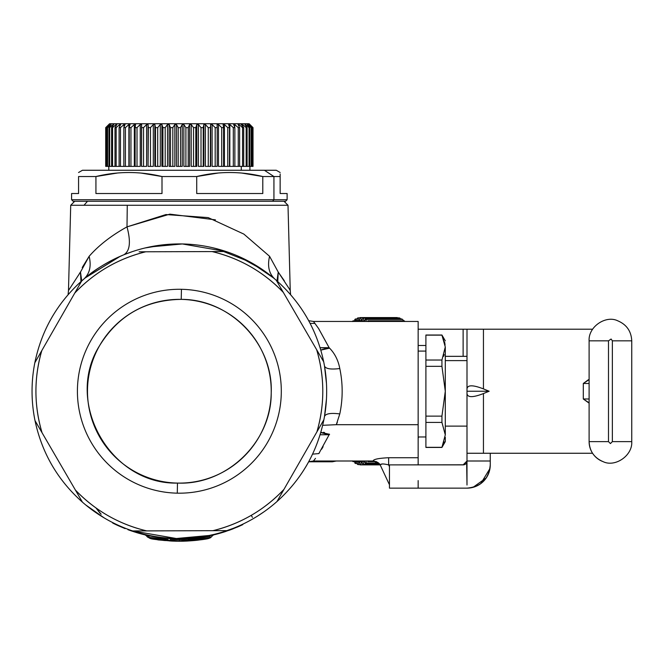 <?xml version="1.0" encoding="UTF-8"?>
<svg xmlns="http://www.w3.org/2000/svg" width="665" height="665" viewBox="0 0 665 665"><rect width="100%" height="100%" fill="white"/><g stroke="black" fill="none" stroke-linecap="round" stroke-linejoin="round"><path stroke-width="1" d="M329.117 434.087L329.574 434.32L329.133 434.752L321.22 432.691M318.843 453.572C311.827 463.414 311.827 463.414 318.843 453.572L312.558 454.145L318.843 453.572L329.133 434.752L320.098 434.76L329.133 434.752L318.843 453.572C311.827 463.414 311.827 463.414 318.843 453.572L312.558 454.145L318.843 453.572L319.524 452.541M321.586 349.782L329.133 347.704L320.098 347.695L329.574 348.136C334.852 353.589 338.261 360.388 339.79 368.535C330.887 369.649 325.8 368.851 324.512 366.132C325.8 368.851 330.887 369.649 339.79 368.535C342.949 383.663 342.949 398.792 339.79 413.921L336.307 424.686L322.675 425.309L336.307 424.686L418.152 424.686L418.152 457.728L388.651 457.728C379.291 458.185 374.146 459.149 373.231 460.629L373.231 460.629C374.146 459.149 379.291 458.185 388.651 457.728L418.152 457.728L418.152 464.885M329.133 434.752L329.574 434.32L320.829 432.325M320.829 350.131L329.574 348.136L320.829 350.131M326.465 398.983L324.512 416.323C325.8 413.613 330.887 412.807 339.79 413.921C330.887 412.807 325.8 413.613 324.512 416.323L326.083 404.362M274.936 279.134L274.886 279.101C269.017 273.697 267.247 266.1 269.574 256.299L278.236 272.076L277.762 281.603M280.871 288.76L282.675 291.736M277.762 281.611L278.236 272.076L276.981 280.913M81.662 281.037L83.807 279.117M81.737 280.913L80.482 272.076L80.955 281.611L80.482 272.085L89.143 256.299C91.471 266.1 89.7 273.697 83.832 279.101C93.674 270.214 107.007 262.11 123.823 254.786C129.958 251.129 131.013 241.827 126.998 226.873C131.013 241.827 129.958 251.129 123.823 254.786M87.93 501.743L88.412 502.142M92.934 505.699L89.534 503.056M101.155 514.228L95.984 507.944L100.041 513.197M94.887 511.909L101.487 516.273M103.042 517.229L105.519 518.692M95.984 507.944L95.353 507.486M270.771 501.759L266.116 505.45M253.215 518.683L256.216 516.896M257.413 516.165L263.922 511.851M263.365 507.486L262.683 507.977M323.514 432.317L324.454 432.466M203.249 536.589A147.306 147.306 0 0 0 209.184 535.491A147.306 147.306 0 0 1 203.249 536.589M264.121 511.709L257.671 515.998M104.206 517.927L85.719 504.943M214.886 534.186L212.551 535.591A4.655 4.655 0 0 1 212.592 535.541A4.655 4.655 0 0 0 212.551 535.591L212.9 535.242M207.58 535.807L202.401 537.12L212.692 535.117A147.697 147.697 0 0 0 212.75 535.101A147.697 147.697 0 0 0 219.267 533.43L223.831 532.075A147.697 147.697 0 0 0 226.1 531.335M169.849 538.234L170.639 539.764C138.869 534.818 138.869 534.818 170.639 539.764L169.849 538.234C135.951 533.446 135.951 533.446 169.849 538.234M149.035 536.323L146.167 535.591L144.047 534.244M139.135 251.802L145.793 251.777A143.432 143.432 0 0 0 74.746 293.099L81.728 280.921A147.306 147.306 0 0 1 131.753 251.827A147.306 147.306 0 0 0 81.728 280.921C57.14 303.065 41.513 330.347 34.829 362.757A147.306 147.306 0 0 0 35.012 420.629C41.903 452.99 57.705 480.172 82.435 502.158A147.306 147.306 0 0 0 132.643 530.936C146.782 535.649 161.354 538.176 176.35 538.509A147.306 147.306 0 0 1 141.155 533.496A147.306 147.306 0 0 0 176.35 538.509L179.359 538.534L179.359 540.022L170.639 539.764C138.877 534.818 138.877 534.818 170.639 539.764C140.415 536.572 140.415 536.572 170.639 539.764L179.359 540.022L179.359 538.534M192.06 537.993L193.091 537.894M208.577 535.608L214.504 534.286M209.658 536.331L188.079 539.764C202.634 538.509 210.348 537.611 211.221 537.062L213.091 535.084L211.221 537.062C210.348 537.611 202.634 538.509 188.079 539.764L188.868 538.234L188.079 539.764L179.359 540.022L179.359 541.252L177.73 541.244L149.683 538.293M124.072 254.687L132.169 251.686M144.92 248.003L166.641 244.471M216.283 248.627L250.339 262.151L273.431 277.879M324.52 366.166L326.465 383.481M166.599 244.479A147.306 147.306 0 0 0 149.534 246.973A147.306 147.306 0 0 1 166.599 244.479A147.306 147.306 0 0 0 149.534 246.973A147.306 147.306 0 0 1 155.469 245.875M326.324 381.236L324.645 366.897M83.832 279.101L83.832 279.101C89.7 273.697 91.471 266.1 89.143 256.299C98.636 245.435 111.255 235.626 126.998 226.873L165.942 214.554L208.203 217.613L243.864 234.097L269.574 256.299C267.247 266.1 269.017 273.697 274.886 279.101L273.215 277.696M123.79 254.803L120.257 256.299L85.544 277.654M263.298 270.181L237.854 256.033M203.141 245.851L201.462 245.593M183.407 243.98L182.119 243.947M161.354 245.028L160.132 245.185M265.668 505.791L270.755 501.776M308.676 461.768L313.481 461.003L315.468 458.385M88.079 501.867L91.878 504.893M74.696 201.279L70.714 205.261L84.014 205.261L70.714 205.261L68.478 290.547L80.482 272.076L68.478 290.547L68.088 294.686M418.152 464.918L418.152 321.453L313.481 321.453L318.535 328.435L329.133 347.704L318.668 328.626L313.481 321.453L308.676 320.688M289.067 288.502L278.236 272.076L284.288 280.746M284.022 201.279L288.003 205.261L127.273 205.261L126.998 226.873L127.273 205.261L84.014 205.261L288.003 205.261L290.239 290.547L289.209 288.743M97.738 273.29L97.29 273.598M251.495 515.749L252.426 517.353M245.26 518.625A143.432 143.432 0 0 1 228.743 525.89A143.432 143.432 0 0 0 245.26 518.625M215.443 219.849L169.833 214.147L126.998 226.873C111.363 235.543 98.744 245.343 89.143 256.299L82.219 267.529M79.509 273.39L80.398 272.185M278.236 272.076L269.574 256.299M323.107 446.705L321.611 449.241M389.466 464.918L388.651 464.918L388.651 457.728L388.651 464.918C383.381 463.596 380.579 463.646 380.255 465.068L373.231 460.629L380.255 465.068C380.579 463.646 383.381 463.596 388.651 464.918L389.466 466.672M380.322 464.619L382.325 463.946M418.152 357.778L418.152 424.686L336.307 424.686L337.296 422.391M339.79 413.921C342.949 398.792 342.949 383.663 339.79 368.535C338.261 360.388 334.852 353.589 329.574 348.136L329.133 347.704M388.934 483.663A7.756 7.756 0 0 0 389.466 484.635L388.934 483.663L389.466 483.488L388.934 483.663L380.255 465.068L388.934 483.663M209.633 538.126L210.074 537.943M209.192 538.251A3.874 3.874 0 0 0 211.221 537.062L210.032 536.83L209.874 537.345M159.957 538.908L158.47 538.75M148.503 537.254L167.987 539.614M150.381 538.426L165.452 540.603M157.78 539.689L160.573 540.071M208.577 538.376L211.221 537.062L208.095 538.475L179.359 541.252L179.359 540.022L188.079 539.764M179.483 541.252L183.282 541.202M187.929 541.002L187.197 541.044M193.415 540.595L200.946 539.689M191.229 540.778L186.3 541.094M191.919 540.728L201.586 539.598M171.121 541.027L178.345 541.252M174.471 541.169L176.217 541.219M169.567 540.928L179.359 541.252C152.593 539.423 150.714 539.39 173.698 541.144L171.819 541.061M175.909 541.21L179.342 541.252C197.339 540.279 207.256 539.282 209.109 538.268L210.265 537.835L209.109 538.268M179.126 541.252L177.804 541.244M173.656 541.144L172.543 541.094M156.84 539.548L170.597 540.994M164.745 540.537L162.742 540.329M178.129 541.244L177.638 541.244M183.59 541.194L187.173 541.044M200.622 539.739L200.622 539.739C196.94 540.47 189.849 540.977 179.359 541.252L177.73 541.244M183.041 541.21L179.492 541.252M335.95 461.003L332.375 461.784L335.95 461.003M328.818 461.003L332.375 461.784L336.34 461.003M418.152 488.143L418.152 480.596M50.083 320.605A147.306 147.306 0 0 1 53.383 314.869A147.306 147.306 0 0 0 49.792 321.137A147.306 147.306 0 0 1 53.383 314.869M308.635 461.851A147.306 147.306 0 0 1 305.335 467.586A147.306 147.306 0 0 0 308.926 461.319A147.306 147.306 0 0 1 305.335 467.586M84.014 205.261L87.506 201.279L84.014 205.261M280.148 193.523L280.148 176.533C280.148 171.196 280.148 171.196 280.148 176.533C280.148 171.196 280.148 171.196 280.148 176.533L273.93 176.533L273.93 199.733L71.587 199.733L273.93 199.733L273.93 176.533L280.148 176.533L280.148 193.523L287.122 193.523L287.122 199.733L273.93 199.733L287.122 199.733L285.576 201.279L272.575 201.279L273.93 199.733L272.575 201.279L73.142 201.279L71.587 199.733L71.587 193.523L78.57 193.523L78.57 176.533L95.926 176.533L95.926 193.523L162.002 193.523L162.002 176.533L196.715 176.533L196.715 193.523L262.791 193.523L262.791 176.533L273.93 176.533L264.404 170.265L276.274 170.265L280.156 172.509M141.171 173.075L162.002 176.533C139.974 171.196 117.954 171.196 95.926 176.533L117.572 173M241.861 173.066L262.791 176.533C240.763 171.196 218.743 171.196 196.715 176.533L218.295 173.008M280.148 176.533L280.148 173.989M78.561 172.509L82.443 170.265L264.404 170.265L273.93 176.533L262.791 176.533L262.791 193.523L196.715 193.523L196.715 176.533L162.002 176.533L162.002 193.523L95.926 193.523L95.926 176.533L78.57 176.533C78.57 171.196 78.57 171.196 78.57 176.533L78.57 193.523M196.715 176.533C218.743 171.196 240.763 171.196 262.791 176.533L248.053 173.773M78.57 176.533C78.57 171.196 78.57 171.196 78.57 176.533M264.404 170.265L94.305 170.265M162.002 176.533L147.264 173.773M116.849 173.066L110.656 173.773M217.546 173.075L211.453 173.773M50.249 462.15A147.306 147.306 0 0 0 53.873 468.384A147.306 147.306 0 0 1 50.249 462.15M192.119 537.985A147.306 147.306 0 0 0 209.184 535.491A147.306 147.306 0 0 1 192.119 537.985M308.469 320.314A147.306 147.306 0 0 0 304.844 314.071A147.306 147.306 0 0 1 308.469 320.314M219.583 530.653L226.965 530.637A147.306 147.306 0 0 0 276.989 501.535A147.306 147.306 0 0 1 226.965 530.637L212.925 530.678A143.432 143.432 0 0 0 283.972 489.357L276.989 501.535C301.578 479.39 317.205 452.109 323.888 419.706A147.306 147.306 0 0 0 323.705 361.835A147.306 147.306 0 0 1 323.888 419.706L316.906 431.884A143.432 143.432 0 0 0 316.648 349.699L323.705 361.835C316.814 329.466 301.012 302.292 276.283 280.298A147.306 147.306 0 0 0 226.075 251.528A147.306 147.306 0 0 1 276.283 280.298L283.34 292.434A143.432 143.432 0 0 0 212.035 251.57C239.782 258.244 263.556 271.869 283.34 292.434L316.648 349.699C324.744 377.063 324.828 404.461 316.906 431.884L283.972 489.357C264.313 510.055 240.63 523.829 212.925 530.678L146.682 530.886C118.935 524.22 95.162 510.595 75.378 490.022A143.432 143.432 0 0 0 146.682 530.886L132.643 530.936A147.306 147.306 0 0 1 82.435 502.158L42.07 432.765C33.973 405.392 33.89 377.994 41.812 350.571A143.432 143.432 0 0 0 42.07 432.765L35.012 420.629A147.306 147.306 0 0 1 34.829 362.757L74.746 293.099C94.405 272.401 118.087 258.635 145.793 251.777L226.075 251.528C211.936 246.806 197.364 244.288 182.368 243.955A147.306 147.306 0 0 1 217.563 248.959A147.306 147.306 0 0 0 182.368 243.955L149.517 246.973M181.437 289.3A101.953 101.953 0 0 0 77.431 389.15A101.953 101.953 0 0 0 177.281 493.164A101.953 101.953 0 0 0 281.287 393.306A101.953 101.953 0 0 0 181.437 289.3L181.229 299.375A91.87 91.87 0 0 0 99.65 345.551A91.87 91.87 0 0 0 177.48 483.081L177.281 493.164A101.953 101.953 0 0 1 77.431 389.15A101.953 101.953 0 0 1 181.437 289.3A101.953 101.953 0 0 1 281.287 393.306A101.953 101.953 0 0 1 177.281 493.164L177.48 483.081A91.87 91.87 0 0 0 271.212 393.106A91.87 91.87 0 0 0 181.229 299.375L181.437 289.3M99.65 345.551C118.428 315.293 145.627 299.898 181.229 299.375C230.256 299.117 273.357 343.896 271.22 392.874C271.611 442.067 226.624 485.359 177.48 483.081C110.398 484.752 63.682 402.2 99.65 345.551M226.965 530.637C210.614 536.206 193.739 538.825 176.35 538.509L209.201 535.483M320.222 426.107L323.888 419.706C317.213 452.117 301.578 479.39 276.989 501.535L316.906 431.884M280.655 495.134L276.989 501.535L280.655 495.134M279.99 286.682L276.283 280.298C301.012 302.284 316.823 329.466 323.705 361.835L283.34 292.434M319.998 355.459L323.705 361.835L319.998 355.459M131.753 251.827C148.104 246.258 164.978 243.631 182.368 243.955L226.075 251.528L145.793 251.777M38.495 356.357L34.829 362.757C41.504 330.347 57.14 303.065 81.728 280.921L41.812 350.571M78.063 287.322L81.728 280.921L78.063 287.322M78.728 495.782L82.435 502.158C57.705 480.172 41.895 452.99 35.012 420.629L75.378 490.022M38.72 427.005L35.012 420.629L38.72 427.005M176.35 538.509L132.643 530.936L212.925 530.678M360.38 461.003L353.24 461.003A70.556 24.131 -90 0 0 356.806 461.784A70.556 24.131 -90 0 0 360.38 461.003M353.24 321.453L360.38 321.453A70.556 24.131 -90 0 0 356.806 320.68A70.556 24.131 -90 0 0 353.24 321.453M364.578 461.036L363.946 461.036A70.556 24.131 90 0 1 361.993 461.635L362.691 464.594L379.964 464.594L362.691 464.594L361.993 461.635L363.946 461.036L363.481 464.353L362.691 464.594A73.657 25.195 -90 0 0 363.481 464.353L379.798 464.353L363.481 464.353L363.946 461.036L364.578 461.036M359.466 461.726L361.436 461.726A70.556 24.131 90 0 1 360.455 461.784L356.806 461.784M356.806 320.68L360.455 320.68A70.556 24.131 90 0 1 361.436 320.738L362.018 320.738L361.436 320.738L360.846 317.587L397.279 317.587A73.657 25.195 -90 0 0 396.481 317.587M361.993 320.821A70.556 24.131 90 0 1 363.946 321.419L364.578 321.419L363.946 321.419L363.481 318.111L399.906 318.111A73.657 25.195 -90 0 0 399.116 317.87A73.657 25.195 90 0 1 399.906 318.111L400.771 318.951L399.906 318.111L363.481 318.111L363.946 321.419L361.993 320.821L362.691 317.87L363.481 318.111A73.657 25.195 -90 0 0 362.691 317.87L399.116 317.87L362.691 317.87L361.993 320.821M404.943 321.453A73.657 25.195 -90 0 0 404.287 320.829A73.657 25.195 90 0 1 404.943 321.453M403.83 320.829L402.508 319.433A73.657 25.195 -90 0 0 401.726 318.951A73.657 25.195 90 0 1 402.508 319.433L403.83 320.829M418.543 436.971A69.775 23.865 90 0 1 418.152 438.26L418.543 436.971M368.518 321.453A73.657 25.195 -90 0 0 367.853 320.829L367.629 321.453L367.853 320.829L368.61 321.552M367.853 320.829L404.287 320.829L367.853 320.829M366.282 321.453L366.074 319.433L402.508 319.433L366.074 319.433L366.282 321.453M364.57 321.453L365.301 318.951L366.074 319.433A73.657 25.195 -90 0 0 365.301 318.951L401.726 318.951L365.301 318.951L364.57 321.453M360.455 317.579L396.88 317.579A73.657 25.195 90 0 1 397.279 317.587L360.846 317.587A73.657 25.195 -90 0 0 360.455 317.579A73.657 25.195 -90 0 0 360.056 317.587L359.482 320.68L360.056 317.587L360.846 317.587L361.436 320.738L359.466 320.738M358.876 320.68L358.211 317.87L359.998 317.87L358.211 317.87L358.876 320.68M357.063 320.68L357.421 318.111L358.211 317.87A73.657 25.195 -90 0 0 357.421 318.111L357.063 320.68M356.116 320.705L355.6 318.951L357.305 318.951L355.6 318.951L356.116 320.705M354.669 320.954L354.827 319.433L355.6 318.951A73.657 25.195 -90 0 0 354.827 319.433L354.669 320.954M353.265 321.444L353.049 320.829L354.686 320.829L353.049 320.829L353.265 321.444M352.292 321.552L353.049 320.829A73.657 25.195 -90 0 0 352.384 321.453M352.384 461.003A73.657 25.195 -90 0 0 353.049 461.626L353.265 461.02L353.049 461.626L352.292 460.912M353.049 461.626L354.686 461.626L353.049 461.626M354.669 461.502L354.827 463.023L354.669 461.502M356.116 461.751L355.6 463.505L354.827 463.023A73.657 25.195 -90 0 0 355.6 463.505L357.305 463.505L355.6 463.505L356.116 461.751M357.063 461.784L357.421 464.353L357.063 461.784M358.876 461.784L358.211 464.594L357.421 464.353A73.657 25.195 -90 0 0 358.211 464.594L359.998 464.594L358.211 464.594L358.876 461.784M359.482 461.784L360.056 464.877L359.482 461.784M361.436 461.726L360.846 464.877L360.056 464.877A73.657 25.195 -90 0 0 360.455 464.885A73.657 25.195 -90 0 0 360.846 464.877L380.131 464.877L360.846 464.877L361.436 461.726M364.57 461.003L365.301 463.505L379.125 463.505L365.301 463.505L364.57 461.003M366.282 461.003L366.074 463.023L365.301 463.505A73.657 25.195 -90 0 0 366.074 463.023L378.643 463.023L366.074 463.023L366.282 461.003M367.629 461.003L367.853 461.626L376.465 461.626L367.853 461.626L367.629 461.003M368.61 460.912L367.853 461.626A73.657 25.195 -90 0 0 368.518 461.003M210.464 126.616L210.655 166.391L210.655 124.521L212.118 124.521L215.177 127.622L217.189 127.622L217.098 124.521L218.469 124.521L221.703 127.622L223.59 127.622L223.116 124.521L224.396 124.521L227.771 127.622L229.5 127.622L228.66 124.521L229.824 124.521L233.307 127.622L234.861 127.622L233.673 124.521L234.703 124.521L238.253 127.622L239.624 127.622L238.078 124.521L238.968 124.521L242.559 127.622L242.559 166.391L243.722 166.391L239.624 166.391L242.559 166.391L242.559 127.622L243.722 127.622L240.597 123.748L243.722 127.622L242.559 127.622L238.968 124.521L238.078 124.521L239.624 127.622L238.253 127.622L234.703 124.521L233.673 124.521L234.861 127.622L233.307 127.622L229.824 124.521L228.66 124.521L229.5 127.622L227.771 127.622L224.396 124.521L223.116 124.521L223.59 127.622L221.703 127.622L218.469 124.521L217.098 124.521L217.189 127.622L215.177 127.622L212.118 124.521L210.655 124.521L210.373 127.622L208.253 127.622L205.402 124.521L203.872 124.521L203.224 127.622L201.013 127.622L198.411 124.521L196.823 124.521L195.809 127.622L193.532 127.622L191.204 124.521L189.583 124.521L188.212 127.622L185.901 127.622L183.873 124.521L182.235 124.521L180.523 127.622L178.195 127.622L176.483 124.521L174.845 124.521L172.817 127.622L170.506 127.622L169.134 124.521L167.514 124.521L165.186 127.622L162.908 127.622L161.894 124.521L160.307 124.521L157.705 127.622L155.494 127.622L154.845 124.521L153.307 124.521L150.465 127.622L148.345 127.622L148.062 124.521L146.599 124.521L143.54 127.622L141.529 127.622L141.62 124.521L140.249 124.521L137.015 127.622L135.128 127.622L135.602 124.521L134.322 124.521L130.947 127.622L129.218 127.622L130.049 124.521L128.894 124.521L125.411 127.622L123.848 127.622L125.045 124.521L124.014 124.521L120.465 127.622L119.093 127.622L120.639 124.521L119.742 124.521L116.159 127.622L114.995 127.622L116.874 124.521L116.126 124.521L112.551 127.622L111.604 127.622L113.79 124.521L113.2 124.521L109.675 127.622L108.96 127.622L111.005 124.521L107.082 127.622L109.55 124.521L105.993 127.622L108.861 124.521L105.71 127.622L109.584 123.748L247.555 123.748L118.121 123.748M105.702 166.391L105.702 127.622L105.71 166.391L105.71 127.622L108.861 124.521L105.993 127.622L105.71 166.391L105.993 127.622L106.242 166.391L106.242 127.622L109.55 124.521L107.082 127.622L107.082 166.391L106.242 166.391L107.082 166.391L107.082 127.622L107.564 127.622L107.564 166.391L107.082 166.391L107.564 166.391L107.564 127.622L111.005 124.521L108.96 127.622L108.96 166.391L107.564 166.391L108.96 166.391L108.96 127.622L109.675 127.622L109.675 166.391L108.96 166.391L109.675 166.391L109.675 127.622L113.2 124.521L113.79 124.521L111.604 127.622L111.604 166.391L109.675 166.391L111.604 166.391L111.604 127.622L112.551 127.622L112.551 166.391L111.604 166.391L112.551 166.391L112.551 127.622L116.126 124.521L116.874 124.521L114.995 127.622L114.995 166.391L112.551 166.391L114.995 166.391L114.995 127.622L116.159 127.622L116.159 166.391L114.995 166.391L116.159 166.391L116.159 127.622L119.742 124.521L120.639 124.521L119.093 127.622L119.093 166.391L116.159 166.391L119.093 166.391L119.093 127.622L120.465 127.622L120.465 166.391L119.093 166.391L120.465 166.391L120.465 127.622L124.014 124.521L125.045 124.521L123.848 127.622L123.848 166.391L120.465 166.391L123.848 166.391L123.848 127.622L125.411 127.622L125.411 166.391L123.848 166.391L125.411 166.391L125.411 127.622L128.894 124.521L130.049 124.521L129.218 127.622L129.218 166.391L129.218 127.622L130.947 127.622L130.947 166.391L129.218 166.391L130.947 166.391L130.947 127.622L134.322 124.521L135.602 124.521L135.128 127.622L135.128 166.391L135.128 127.622L137.015 127.622L137.015 166.391L135.128 166.391L137.015 166.391L137.015 127.622L140.249 124.521L141.62 124.521L141.529 166.391L141.529 127.622L143.54 127.622L143.54 166.391L141.529 166.391L143.54 166.391L143.54 127.622L146.599 124.521L148.062 124.521L148.062 166.391L148.062 124.521L148.062 166.391L148.345 127.622L150.465 127.622L150.465 166.391L148.345 166.391L150.465 166.391L150.465 127.622L153.307 124.521L154.845 124.521L154.845 166.391L154.845 124.521L155.494 127.622L155.494 166.391L154.845 166.391L155.494 166.391L155.494 127.622L157.705 127.622L157.705 166.391L155.494 166.391L157.705 166.391L157.705 127.622L160.307 124.521L161.894 124.521L161.894 166.391L161.894 124.521L162.908 127.622L162.908 166.391L161.894 166.391L162.908 166.391L162.908 127.622L165.186 127.622L165.186 166.391L162.908 166.391L165.186 166.391L165.186 127.622L167.514 124.521L169.134 124.521L169.134 166.391L174.845 166.391L174.845 124.521L176.483 124.521L176.483 166.391L178.195 166.391L178.195 127.622L180.523 127.622L180.523 166.391L178.195 166.391L182.235 166.391L182.235 124.521L183.873 124.521L183.873 166.391L183.873 124.521L185.901 127.622L185.901 166.391L183.873 166.391L185.901 166.391L185.901 127.622L188.212 127.622L188.212 166.391L185.901 166.391L188.212 166.391L188.212 127.622L189.583 124.521L191.204 124.521L191.204 166.391L191.204 124.521L193.532 127.622L193.532 166.391L191.204 166.391L193.532 166.391L193.532 127.622L195.809 127.622L195.809 166.391L193.532 166.391L195.809 166.391L195.809 127.622L196.823 124.521L198.411 124.521L198.411 166.391L198.411 124.521L201.013 127.622L201.013 166.391L198.411 166.391L201.013 166.391L201.013 127.622L203.224 127.622L203.224 166.391L201.013 166.391L203.224 166.391L203.224 127.622L203.872 124.521L205.402 124.521L205.402 166.391L205.402 124.521L208.253 127.622L208.253 166.391L205.402 166.391L208.253 166.391L208.253 127.622L210.373 127.622L210.373 166.391L208.253 166.391L210.373 166.391L210.373 127.622M111.005 125.053L111.005 124.521L111.005 125.053M113.2 125.353L113.2 124.521L113.2 125.353M116.126 125.752L116.126 124.521L116.126 125.752M119.742 126.317L119.742 124.521L119.742 126.317M124.014 127.198L124.014 124.521L124.014 127.198M128.894 166.391L128.894 124.521L128.894 166.391L125.411 166.391L128.894 166.391M134.322 166.391L134.322 124.521L134.322 166.391L130.947 166.391L134.322 166.391M140.249 166.391L140.249 124.521L140.249 166.391L137.015 166.391L140.249 166.391M146.599 166.391L146.599 124.521L146.599 166.391L143.54 166.391L146.599 166.391M153.307 166.391L153.307 124.521L153.307 166.391L150.465 166.391L153.307 166.391M160.307 166.391L160.307 124.521L160.307 166.391L157.705 166.391L160.307 166.391M167.514 166.391L167.514 124.521L167.514 166.391L165.186 166.391L167.514 166.391M189.583 166.391L189.583 124.521L189.583 166.391L188.212 166.391L189.583 166.391M196.823 166.391L196.823 124.521L196.823 166.391L195.809 166.391L196.823 166.391M203.872 166.391L203.872 124.521L203.872 166.391L203.224 166.391L203.872 166.391M212.118 124.521L212.118 166.391L212.118 124.521M218.469 124.521L218.469 166.391L218.469 124.521M224.396 124.521L224.396 166.391L224.396 124.521M229.824 124.521L229.824 166.391L229.824 124.521M234.703 124.521L234.703 127.198L234.703 124.521M238.968 124.521L238.968 126.317L238.968 124.521M241.279 166.391L241.279 170.265L241.279 166.391M241.844 124.521L242.592 124.521L242.592 125.752L242.592 124.521L241.844 124.521L243.116 126.624L241.844 124.521M244.928 124.521L245.518 124.521L245.518 125.353L245.518 124.521L244.928 124.521L247.106 127.622L246.166 127.622L242.592 124.521L246.166 127.622L247.106 127.622L244.928 124.521M247.289 124.521L249.757 127.622L249.043 127.622L245.518 124.521L249.043 127.622L249.757 127.622L247.289 124.521M248.91 124.521L251.636 127.622L247.713 124.521L251.154 127.622L248.91 124.521M249.766 124.521L252.725 127.622L249.167 124.521L252.476 127.622L249.766 124.521M243.722 127.622L243.722 166.391L243.722 127.622M253.016 166.391L253.016 127.622L249.134 123.748L247.555 123.748M170.506 127.622L172.817 127.622L172.817 166.391L170.506 166.391L170.506 127.622L169.957 126.383M240.722 126.034L240.057 125.461M253.008 166.391L253.008 127.622L253.008 166.391M252.725 166.391L252.725 127.622L252.725 166.391M251.636 166.391L252.476 166.391L252.476 127.622L252.476 166.391L251.636 166.391L251.636 127.622L251.636 166.391L251.154 166.391L251.636 166.391M249.757 166.391L251.154 166.391L251.154 127.622L251.154 166.391L249.757 166.391L249.757 127.622L249.757 166.391L249.043 166.391L249.757 166.391M247.106 166.391L249.043 166.391L249.043 127.622L249.043 166.391L247.106 166.391L247.106 127.622L247.106 166.391L246.166 166.391L247.106 166.391M243.722 166.391L246.166 166.391L246.166 127.622L246.166 166.391L243.722 166.391M172.817 127.622L174.845 124.521L174.845 166.391L172.817 166.391L172.817 127.622M178.195 166.391L176.483 166.391L176.483 124.521L178.195 127.622L178.195 166.391M180.523 127.622L182.235 124.521L182.235 166.391L180.523 166.391L180.523 127.622M215.177 166.391L212.118 166.391L215.177 166.391L215.177 127.622L215.177 166.391L217.189 166.391L215.177 166.391M217.189 127.622L217.189 166.391L217.189 127.622M221.703 166.391L218.469 166.391L221.703 166.391L221.703 127.622L221.703 166.391L223.59 166.391L221.703 166.391M223.59 127.622L223.59 166.391L223.59 127.622M227.771 166.391L224.396 166.391L227.771 166.391L227.771 127.622L227.771 166.391L229.5 166.391L227.771 166.391M229.5 127.622L229.5 166.391L229.5 127.622M233.307 166.391L229.824 166.391L233.307 166.391L233.307 127.622L233.307 166.391L234.861 166.391L233.307 166.391M234.861 127.622L234.861 166.391L234.861 127.622M238.253 166.391L234.861 166.391L238.253 166.391L238.253 127.622L238.253 166.391L239.624 166.391L238.253 166.391M239.624 127.622L239.624 166.391L239.624 127.622M489.149 391.228L483.447 388.9L483.447 329.208L592.557 329.208L483.447 329.208L483.447 388.9L489.149 391.228L466.996 391.228L466.996 388.9L466.996 391.228L489.149 391.228L483.447 393.555L489.149 391.228M588.434 379.698L583.296 383.481L583.296 398.983L588.558 402.774M465.417 464.128L463.123 464.885L466.996 461.003L466.996 453.256L592.557 453.256L483.447 453.256L483.447 393.555C472.956 397.653 467.47 397.653 466.996 393.555L466.996 391.228L466.996 393.555C467.47 397.653 472.948 397.653 483.447 393.555L483.447 453.256L466.996 453.256L466.996 393.555L466.996 485.034L466.647 462.607M466.996 329.208L466.996 388.9L466.996 329.208L483.447 329.208L418.152 329.208L466.996 329.208M483.447 388.9C472.948 384.811 467.47 384.811 466.996 388.9M463.123 356.34L463.123 329.208L463.123 356.34M465.433 488.143L466.996 488.143L465.433 488.143M474.843 486.78L478.775 484.943M480.762 483.63L489.98 468.493M463.962 464.793L389.466 464.885L463.123 464.885A3.874 3.874 0 0 0 466.996 461.003L490.255 461.003L490.255 464.885C488.875 479.008 481.127 486.763 466.996 488.143L389.466 488.143L466.996 488.143A23.258 23.258 0 0 0 490.255 464.885L490.255 461.003L466.996 461.003M389.466 488.143L389.466 464.885L389.466 488.143M490.255 453.256L490.255 461.003L490.255 453.256M589.107 402.832L583.296 398.983L589.107 398.983L583.296 398.983L583.296 383.481L589.107 383.481L583.296 383.481L589.107 379.632M489.407 471.103L487.337 476.165M486.306 477.852L473.014 487.354M611.093 339.017L612.365 340.837L612.365 441.627L610.428 443.563L608.492 441.627L608.492 340.837L611.093 339.017L608.492 340.837L608.492 441.627L610.428 443.563L612.365 441.627L612.365 340.837L631.75 340.837L631.75 441.627L612.365 441.627L631.75 441.627L631.75 340.837L612.365 340.837L611.093 339.017M589.107 441.627L608.492 441.627L589.107 441.627L589.107 340.837L608.492 340.837L589.107 340.837L589.107 441.627A21.322 21.322 0 0 0 603.138 461.66C594.269 457.919 589.589 451.244 589.107 441.627L589.107 340.837C588.176 326.731 605.873 314.927 617.719 320.796C626.588 324.537 631.268 331.22 631.75 340.837L631.75 441.627C632.681 455.725 614.984 467.528 603.138 461.66M445.292 360.613L466.996 360.613L445.292 360.613M425.908 351.087L418.152 351.087L425.908 351.087M445.292 391.228L445.292 346.989L445.292 434.868L445.292 391.228L441.934 366.332L441.934 360.031L445.284 346.997L441.934 360.031L441.934 366.332L425.908 366.332L425.908 447.321L441.934 447.321L445.292 434.877L441.934 422.425L441.934 416.124L445.292 391.244L441.934 416.124L441.934 422.425L425.908 422.425L425.908 416.124L441.934 416.124L425.908 416.124L425.908 360.031L425.908 366.332L441.934 366.332L445.292 391.228M445.134 344.969L441.934 335.135L425.908 335.135L425.908 360.031L441.934 360.031L425.908 360.031L425.908 335.019L441.934 335.019L445.292 340.837M425.908 447.321L425.908 422.425L441.934 422.425L445.292 434.877L441.934 447.321L425.908 447.437L441.934 447.437L445.292 441.627L445.292 437.246M442.034 335.343L442.441 336.166M443.58 356.34L444.178 354.603M444.943 343.68L444.569 341.951M442.042 447.104L444.195 441.843M425.908 335.135L441.934 335.135L445.284 346.989M161.57 537.852L161.936 537.894A147.697 147.697 0 0 1 161.67 537.86L155.876 537.046L161.67 537.86A147.697 147.697 0 0 0 164.646 538.193M233.174 528.359L224.346 531.501M226.931 530.645L228.96 529.938M216.15 534.269A147.697 147.697 0 0 0 222.983 532.332A147.697 147.697 0 0 1 222.866 532.374M221.345 532.831A147.697 147.697 0 0 1 219.267 533.43A147.697 147.697 0 0 1 218.96 533.513M207.596 536.198L216.424 534.195M224.346 531.909L233.174 528.775A147.697 147.697 0 0 1 228.76 530.421M178.569 538.924L182.917 538.883M184.629 538.833L180.273 538.924M125.136 528.617L118.254 525.691L125.136 528.617M112.701 523.031A147.697 147.697 0 0 0 118.254 525.691M203.241 536.979A147.697 147.697 0 0 0 207.031 536.306L203.665 536.913M211.902 535.292L206.241 536.456A147.697 147.697 0 0 1 206.192 536.472M202.243 537.145L197.971 537.752M195.668 538.018L202.401 537.12A147.697 147.697 0 0 1 192.675 538.326M138.86 532.865L136.574 532.191M130.914 530.346L144.455 534.743M174.105 538.833L188.927 538.617L174.105 538.833A147.697 147.697 0 0 1 171.919 538.741A147.697 147.697 0 0 0 174.105 538.833M156.815 537.195A147.697 147.697 0 0 0 158.453 537.436A147.697 147.697 0 0 1 156.815 537.195A147.697 147.697 0 0 0 159.035 537.519M155.876 537.046A147.697 147.697 0 0 1 154.205 536.771A147.697 147.697 0 0 0 155.876 537.046A147.697 147.697 0 0 1 154.205 536.771M149.259 535.824A147.697 147.697 0 0 0 150.091 535.998A147.697 147.697 0 0 0 150.456 536.073A147.697 147.697 0 0 1 150.099 535.998A147.697 147.697 0 0 1 148.578 535.682L145.901 535.084A147.697 147.697 0 0 1 142.942 534.369L154.122 536.755A147.697 147.697 0 0 1 153.316 536.613A147.697 147.697 0 0 0 154.122 536.755L146.358 535.192A147.697 147.697 0 0 0 150.149 536.007M138.503 533.164L136.017 532.424M134.571 531.975L129.65 530.313M149.051 535.782A147.697 147.697 0 0 0 151.005 536.181L148.603 535.691M160.315 537.694A147.697 147.697 0 0 0 163.025 538.018M135.901 532.382L141.612 534.02M141.67 533.638L141.13 533.488M189.558 538.575A147.697 147.697 0 0 0 195.743 538.018L195.41 538.052M202.401 536.721L200.132 537.453M195.286 538.068L187.056 538.725A147.697 147.697 0 0 1 179.941 538.924L174.712 538.85A147.697 147.697 0 0 0 176.699 538.899M178.095 538.916A147.697 147.697 0 0 0 178.104 538.916L176.125 538.891L178.095 538.916M179.492 538.924A147.697 147.697 0 0 0 181.603 538.908L187.721 538.692M194.596 538.135L198.237 537.711M206.241 536.456A147.697 147.697 0 0 0 207.58 536.206M185.793 538.783L188.993 538.608M217.638 533.879L219.807 533.28L217.638 533.48M211.711 535.342L214.371 534.718L211.711 535.342M164.787 538.201A147.697 147.697 0 0 0 171.919 538.741M203.623 536.921L205.119 536.663M206.973 536.323L205.186 536.647M205.493 536.597L204.87 536.705M203.523 536.938L202.401 537.12M203.407 536.954L205.169 536.655M239.117 526.298L231.221 529.523L242.808 524.602L237.014 527.212L237.787 526.456M242.808 524.602L241.944 525.009M241.877 525.042L239.915 525.94M239.691 526.04L237.388 527.046M240.065 525.874L242.085 524.943M170.93 538.683L174.13 538.833M148.652 535.699A147.697 147.697 0 0 1 142.892 534.352L151.005 536.181M137.048 532.731A147.697 147.697 0 0 0 144.272 534.702M153.008 536.555L151.911 536.356M154.122 536.755A147.697 147.697 0 0 1 153.166 536.58M164.346 538.16A147.697 147.697 0 0 1 161.952 537.894M161.736 537.869L164.937 538.218M130.914 530.753L136.574 532.59L130.914 530.753A147.697 147.697 0 0 1 130.864 530.737M127.913 529.673A147.697 147.697 0 0 0 131.703 531.027L137.364 532.831A147.697 147.697 0 0 0 137.422 532.848A147.697 147.697 0 0 0 140.373 533.687M137.364 532.831A147.697 147.697 0 0 1 136.574 532.59M90.332 503.688L93.599 506.198M254.005 518.226L253.29 518.642M143.881 534.203L144.638 534.386M85.253 277.895L120.257 256.299M263.157 270.081L241.046 257.463M290.239 290.547L290.622 294.686M313.481 461.003L373.422 461.003C377.288 461.71 379.632 463.197 380.455 465.483L380.255 465.068M314.961 323.39L310.114 323.39M146.167 535.591L147.497 537.062L150.132 538.376C151.354 539.29 161.096 540.254 179.359 541.252C195.302 540.545 204.878 539.623 208.095 538.475M149.625 538.276L150.057 538.359M177.173 541.235L176.624 541.227M171.196 541.027L171.753 541.061M157.248 539.614L157.721 539.681M183.656 541.194L183.232 541.202M308.668 461.784L332.375 461.784M380.139 464.885L360.455 464.885M108.802 170.265L108.802 166.391M249.915 170.265L249.915 166.391M445.292 426.115L466.996 426.115M445.292 356.34L466.996 356.34M418.152 345.484L425.908 345.484M418.152 436.971L425.908 436.971"/></g></svg>
